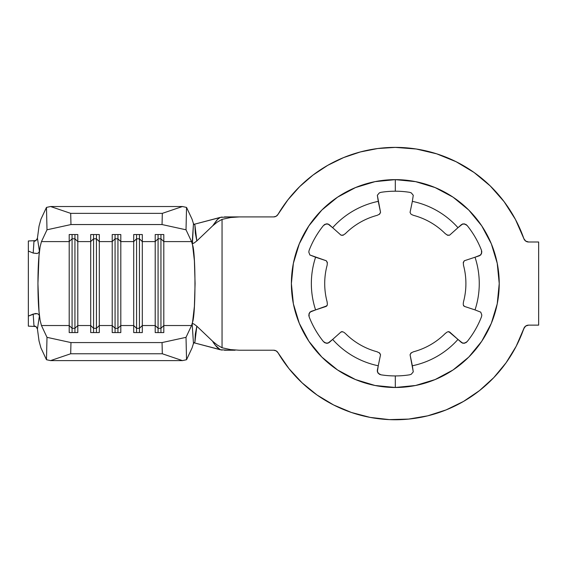 <?xml version="1.0" encoding="UTF-8"?>
<svg xmlns="http://www.w3.org/2000/svg" width="567" height="567" viewBox="0 0 567 567"><rect width="100%" height="100%" fill="white"/><g stroke="black" fill="none" stroke-linecap="round" stroke-linejoin="round"><path stroke-width="0.85" d="M343.524 235.029L341.058 235.206L332.638 227.7A83.951 83.951 0 0 1 378.26 201.363L377.346 195.275L379.337 192.886L380.96 192.326A92.364 92.364 0 0 1 409.65 192.326L411.281 192.886L413.265 195.275L412.351 201.363A83.951 83.951 0 0 1 457.973 227.7L462.785 223.866L465.847 224.397L467.151 225.524A92.364 92.364 0 0 1 481.496 250.366L481.822 252.06L480.752 254.973L475.018 257.227A83.951 83.951 0 0 1 475.018 309.908L480.752 312.155L481.822 315.068L481.496 316.762A92.364 92.364 0 0 1 467.151 341.61L465.854 342.737L462.792 343.269L457.973 339.427A83.951 83.951 0 0 1 412.351 365.772L413.272 371.853L411.281 374.241L409.65 374.808A92.364 92.364 0 0 1 395.305 375.928L395.305 387.488A103.924 103.924 0 0 0 499.229 283.564A103.924 103.924 0 0 0 395.305 179.64L395.305 191.207A92.364 92.364 0 0 1 409.65 192.326L411.281 192.886L413.265 195.275L412.351 201.363A83.951 83.951 0 0 1 457.973 227.7L449.56 235.206L447.079 235.022M287.916 199.839L277.979 214.439A136.172 136.172 0 0 1 523.858 238.636L515.424 219.408L504.134 201.71L490.257 185.955L474.125 172.517L456.123 161.723L436.675 153.827L416.242 149.008L395.305 147.392L377.679 148.533L360.35 151.956L343.609 157.583L327.74 165.337L313.005 175.075L299.652 186.642L287.916 199.839L277.979 214.439L276.15 216.254L273.655 216.913L235.114 216.913M294.656 257.694L297.703 248.516M298.766 322.035L294.656 309.44M327.379 304.153L327.081 301.715A70.599 70.599 0 0 1 327.081 265.42A70.599 70.599 0 0 0 327.081 301.715L327.194 302.176M379.174 352.688L380.549 354.729L378.26 365.772A83.951 83.951 0 0 1 332.638 339.427L327.825 343.269L324.763 342.737L323.466 341.61A92.364 92.364 0 0 1 309.121 316.762L309.072 313.445L311.007 311.418L326.294 306.371L327.322 304.748L326.953 305.819L315.592 309.908A83.951 83.951 0 0 1 315.592 257.227L326.294 260.763L327.379 262.982M327.18 265.023L327.322 262.386L326.294 260.763L309.865 254.973L308.795 252.06L309.121 250.366A92.364 92.364 0 0 1 323.466 225.524L324.763 224.397L327.825 223.866L332.638 227.7A83.951 83.951 0 0 1 378.26 201.363L380.549 212.398L379.174 214.446M318.534 353.61L316.152 350.569M376.849 385.617L378.593 386.134L376.722 385.815M413.896 385.815L395.305 387.488L395.305 375.928A92.364 92.364 0 0 1 380.96 374.808L378.069 373.192L377.282 370.499L380.549 354.729L379.663 353.035L376.913 351.724A70.599 70.599 0 0 1 345.48 333.58A70.599 70.599 0 0 0 376.913 351.724L377.331 351.845M345.097 333.219L343.538 332.113M341.858 331.638L342.971 331.851L341.058 331.929L341.858 331.638M345.105 233.909L345.48 233.554A70.599 70.599 0 0 1 376.913 215.41A70.599 70.599 0 0 0 345.48 233.554L342.971 235.284L341.058 235.206L329.037 224.489L326.308 223.823L323.466 225.524A92.364 92.364 0 0 0 309.121 250.366L308.795 252.06L309.865 254.973L315.592 257.227A83.951 83.951 0 0 0 315.592 309.908L309.865 312.155L308.795 315.075L309.121 316.762A92.364 92.364 0 0 0 323.466 341.61L326.316 343.311L329.037 342.645L341.058 331.929L332.638 339.427A83.951 83.951 0 0 0 378.26 365.772L377.346 371.86L379.337 374.241L380.96 374.808A92.364 92.364 0 0 0 409.65 374.808L411.281 374.241L413.272 371.853L410.061 354.729L411.444 352.688M412.025 386.134L413.761 385.617M474.459 350.576L479.462 344.545M447.087 332.106L445.138 333.58A70.599 70.599 0 0 1 413.704 351.724A70.599 70.599 0 0 0 445.138 333.58L445.513 333.219M463.232 262.982L464.316 260.763L475.018 257.227A83.951 83.951 0 0 1 475.018 309.908L480.752 312.155L481.822 315.068L481.496 316.762A92.364 92.364 0 0 1 467.151 341.61L464.302 343.311L461.581 342.645L449.56 331.929L447.647 331.851L448.759 331.638L457.973 339.427A83.951 83.951 0 0 1 412.351 365.772L410.061 354.729L410.955 353.035L413.393 351.809M495.962 309.44L492.914 318.611M492.914 248.523L492.496 246.758L492.914 248.523M445.513 233.916L445.138 233.554A70.599 70.599 0 0 0 413.704 215.41A70.599 70.599 0 0 1 445.138 233.554L447.647 235.277L449.56 235.206L461.581 224.489L464.302 223.823L467.151 225.524A92.364 92.364 0 0 1 481.496 250.366L481.546 253.683L479.611 255.71L464.316 260.763L463.296 262.379L463.53 265.42A70.599 70.599 0 0 1 463.53 301.715A70.599 70.599 0 0 0 463.53 265.42L463.423 264.959M463.437 302.105L463.232 304.146M463.657 305.819L463.296 304.748L464.316 306.371L463.657 305.819M475.018 309.908L464.316 306.371L475.018 309.908M472.077 213.525L474.466 216.559M413.768 181.518L412.025 180.993L413.896 181.32M410.061 212.398L412.351 201.363L410.061 212.398L410.955 214.099L410.061 212.398M411.436 214.446L413.286 215.283M376.722 181.32L378.593 180.993L376.857 181.511M316.159 216.559L314.834 217.806M377.225 215.318L379.656 214.099L380.549 212.398L377.346 195.275L379.337 192.886L380.96 192.326A92.364 92.364 0 0 1 395.305 191.207L395.305 179.64L415.583 181.638L435.08 187.557L453.047 197.16L468.796 210.081L481.716 225.829L491.32 243.796L497.231 263.294L499.229 283.564L497.535 302.275M506.111 362.731L516.204 346.246L523.858 328.499A136.172 136.172 0 0 1 277.979 352.688L288.95 368.607L302.062 382.81L317.052 395.008L333.616 404.966L351.427 412.478L370.123 417.39L389.323 419.608L408.644 419.084L427.695 415.831L446.094 409.913L463.473 401.45L479.476 390.613L493.786 377.622L506.111 362.731L516.204 346.246L524.581 327.138L525.687 326.06L528.593 325.132L538.65 325.132L538.65 241.996L528.593 241.996L525.687 241.074L523.858 238.636L515.424 219.408M421.657 183.035L430.218 185.678M430.261 185.7L432.791 186.635M440.46 189.966L450.368 195.424M457.434 200.257L465.982 207.373M475.798 217.827L479.462 222.59M483.282 228.246L489.576 239.82M491.851 245.1L492.482 246.73M492.503 246.78L495.962 257.694M497.379 264.038L497.521 264.81M497.535 264.853L499.229 283.564L497.231 303.841L491.32 323.339L481.716 341.306L468.796 357.054L453.047 369.975L435.08 379.578L415.583 385.489L395.305 387.488L378.593 386.134M497.521 302.324L497.379 303.097M492.482 320.405L491.851 322.035M489.576 327.315L483.282 338.889M475.763 349.35L472.077 353.61M465.982 359.754L457.434 366.87M450.368 371.704L440.46 377.168M432.791 380.492L430.261 381.435M430.169 381.471L421.657 384.093M368.961 384.093L360.399 381.449M360.357 381.435L357.82 380.492M350.151 377.168L340.25 371.704M333.176 366.87L324.629 359.754M314.827 349.315L311.155 344.545M307.328 338.889L301.042 327.308M293.238 303.09L291.381 283.564L293.238 264.038M298.122 246.751L298.766 245.1M301.042 239.82L307.328 228.246M311.155 222.59L314.827 217.82M314.848 217.792L318.534 213.525M324.629 207.373L333.176 200.257M340.25 195.424L350.151 189.966M357.82 186.635L360.357 185.7M360.442 185.664L368.961 183.035M28.35 283.592L28.35 240.982L35.792 240.628L28.35 240.982L28.35 251.032L33.191 253.066L28.35 251.032L28.35 283.592L28.35 265.703M33.581 247.474L33.956 241.457L35.459 240.847L37.294 238.735M35.792 326.5L28.35 326.153L35.792 326.5M28.35 326.075L28.35 315.096M28.35 301.424L28.35 283.656M28.35 252.067L28.35 241.06M33.191 314.061L37.245 313.657L38.719 314.451L39.414 315.925L39.024 311.609C37.592 297.838 37.592 269.297 39.024 255.519L39.414 251.209L38.726 252.676L37.245 253.477L33.191 253.066L33.956 241.457L36.366 240.16L37.429 238.119L39.031 226.19L40.93 219.223L46.473 207.416L46.997 229.798L41.462 241.606L40.122 246.695L39.024 255.519L39.414 251.209L37.429 238.119L39.031 226.19L40.93 219.223L46.473 207.416L50.569 206.523L70.698 213.362L70.96 224.553L46.997 229.798L41.462 241.606L69.202 241.606L69.202 325.529L41.462 325.529L46.997 337.337L46.473 359.719L40.93 347.904L39.031 340.937L37.429 329.016L39.414 315.925L39.024 311.609L40.122 320.44L41.462 325.529L46.997 337.337L70.96 342.574L162.049 342.574L186.019 337.337L191.554 325.529L163.806 325.529L163.806 332.581L155.209 332.581L155.209 325.529L142.31 325.529L142.31 332.581L133.706 332.581L133.706 325.529L120.806 325.529L120.806 332.581L112.209 332.581L112.209 325.529L99.303 325.529L99.303 332.581L90.706 332.581L90.706 325.529L77.807 325.529L77.807 332.581L69.202 332.581L69.202 325.529L41.462 325.529L40.122 320.44L39.024 311.609L37.932 283.564L39.024 255.519L40.122 246.695L41.462 241.606L69.202 241.606L69.202 234.547L77.807 234.547L77.807 241.606L90.706 241.606L90.706 325.529L77.807 325.529L77.807 241.606L90.706 241.606L90.706 234.547L99.303 234.547L99.303 241.606L112.209 241.606L112.209 325.529L99.303 325.529L99.303 241.606L112.209 241.606L112.209 234.547L120.806 234.547L120.806 241.606L133.706 241.606L133.706 325.529L120.806 325.529L120.806 241.606L133.706 241.606L133.706 234.547L142.31 234.547L142.31 241.606L155.209 241.606L155.209 325.529L142.31 325.529L142.31 241.606L155.209 241.606L155.209 234.547L163.806 234.547L163.806 241.606L191.554 241.606L192.567 245.001L194.403 260.863L195.083 283.564L194.403 306.272L192.567 322.127L191.554 325.529L163.806 325.529L163.806 241.606L191.554 241.606L186.019 229.798L162.049 224.553L70.96 224.553L162.049 224.553L162.318 213.362L70.698 213.362L162.318 213.362L182.446 206.523L50.569 206.523L182.446 206.523L186.543 207.416L192.078 219.223L193.467 223.689L194.906 225.042L195.332 233.129L196.834 240.932L193.985 243.087L192.83 243.512L192.163 243.115L192.567 245.001C195.757 253.031 195.757 314.104 192.567 322.127L192.163 324.012L192.83 323.615L193.985 324.048L196.834 326.195L212.675 341.284L217.154 344.963L222.051 347.762L230.571 349.605L239.274 350.222L273.655 350.222L276.15 350.881L277.979 352.688A5.018 5.018 0 0 0 273.655 350.222L239.274 350.222L230.571 349.605L222.051 347.762L222.051 219.365L222.051 347.762L217.154 344.963L212.675 341.284L196.834 326.195L195.332 334.006L194.906 342.092L193.467 343.446L192.078 347.904L186.543 359.719L186.019 337.337L191.554 325.529L192.567 322.127L192.163 324.012L193.467 343.446L192.078 347.904L186.543 359.719L182.446 360.612L50.569 360.612L46.473 359.719L40.93 347.904L39.031 340.937L37.429 329.016L36.082 326.72L33.956 325.678L33.191 314.061L28.35 316.095L35.303 313.523L37.238 313.657L38.719 314.451L39.414 315.925L37.429 329.016L36.373 326.975L33.956 325.678L33.191 314.061M28.35 300.099L28.35 326.153L28.35 300.099M230.273 216.913L220.343 217.367L193.886 224.369L222.051 217.026M222.051 350.108L193.886 342.759L220.343 349.768L230.273 350.222M235.114 350.222L224.426 350.222M276.15 216.254L273.655 216.913L239.274 216.913L230.571 217.522L239.274 216.913L224.426 216.913M463.473 401.45L479.476 390.613L493.786 377.622M527.069 325.373L528.593 325.132A5.018 5.018 0 0 0 523.858 328.499L525.687 326.06M528.593 325.132L538.65 325.132L538.65 241.996L528.593 241.996A5.018 5.018 0 0 1 523.858 238.636L525.687 241.074M504.134 201.71L490.257 185.955M456.123 161.723L436.675 153.827L416.242 149.008M343.609 157.583L327.74 165.337M313.005 175.075L299.652 186.642M395.305 387.488L375.035 385.489L355.537 379.578L337.571 369.975L321.822 357.054L308.902 341.306L299.298 323.339L293.38 303.841L291.381 283.564L293.38 263.294L299.298 243.796L308.902 225.829L321.822 210.081L337.571 197.16L355.537 187.557L375.035 181.638L395.305 179.64A103.924 103.924 0 0 0 291.381 283.564A103.924 103.924 0 0 0 395.305 387.488M219.124 218.111L220.343 217.367L217.565 219.401L212.675 225.843L217.154 222.165L222.051 219.365L217.154 222.165L212.675 225.843L196.834 240.932L212.675 225.843L216.899 220.046M220.343 349.768L215.254 345.183L212.675 341.284C213.369 343.014 217.466 347.947 217.565 347.734L220.343 349.768M50.569 360.612L182.446 360.612L162.318 353.765L70.698 353.765L50.569 360.612L70.698 353.765L162.318 353.765L162.049 342.574L70.96 342.574L70.698 353.765L70.96 342.574L46.997 337.337L46.473 359.719L50.569 360.612M192.078 219.223L193.467 223.689L192.163 243.115L192.567 245.001L191.554 241.606L186.019 229.798L186.543 207.416L192.078 219.223M115.073 328.321L112.209 325.529L112.209 332.581L120.806 332.581L120.806 325.529L117.943 328.321L115.073 328.321L115.073 332.581L115.073 328.321L112.209 325.529L112.209 241.606L115.073 238.806L115.073 328.321L115.073 238.806L117.943 238.806L117.943 332.581L117.943 328.321L115.073 328.321M117.943 238.806L120.806 241.606L120.806 325.529L117.943 328.321L117.943 238.806L115.073 238.806L112.209 241.606L112.209 234.547L120.806 234.547L120.806 241.606L117.943 238.806L117.943 234.547L117.943 238.806M115.073 234.547L115.073 238.806L115.073 234.547M93.569 328.321L90.706 325.529L90.706 332.581L99.303 332.581L99.303 325.529L96.44 328.321L93.569 328.321L93.569 332.581L93.569 328.321L90.706 325.529L90.706 241.606L93.569 238.806L93.569 328.321L93.569 238.806L96.44 238.806L96.44 332.581L96.44 328.321L93.569 328.321M96.44 238.806L99.303 241.606L99.303 325.529L96.44 328.321L96.44 238.806L93.569 238.806L90.706 241.606L90.706 234.547L99.303 234.547L99.303 241.606L96.44 238.806L96.44 234.547L96.44 238.806M93.569 234.547L93.569 238.806L93.569 234.547M72.073 328.321L69.202 325.529L69.202 332.581L77.807 332.581L77.807 325.529L74.936 328.321L72.073 328.321L72.073 332.581L72.073 328.321L69.202 325.529L69.202 241.606L72.073 238.806L72.073 328.321L72.073 238.806L74.936 238.806L74.936 332.581L74.936 328.321L72.073 328.321M74.936 238.806L77.807 241.606L77.807 325.529L74.936 328.321L74.936 238.806L72.073 238.806L69.202 241.606L69.202 234.547L77.807 234.547L77.807 241.606L74.936 238.806L74.936 234.547L74.936 238.806M72.073 234.547L72.073 238.806L72.073 234.547M136.576 328.321L133.706 325.529L133.706 332.581L142.31 332.581L142.31 325.529L139.439 328.321L136.576 328.321L136.576 332.581L136.576 328.321L133.706 325.529L133.706 241.606L136.576 238.806L136.576 328.321L136.576 238.806L139.439 238.806L139.439 332.581L139.439 328.321L136.576 328.321M139.439 238.806L142.31 241.606L142.31 325.529L139.439 328.321L139.439 238.806L136.576 238.806L133.706 241.606L133.706 234.547L142.31 234.547L142.31 241.606L139.439 238.806L139.439 234.547L139.439 238.806M136.576 234.547L136.576 238.806L136.576 234.547M158.073 328.321L155.209 325.529L155.209 332.581L163.806 332.581L163.806 325.529L160.943 328.321L158.073 328.321L158.073 332.581L158.073 328.321L155.209 325.529L155.209 241.606L158.073 238.806L158.073 328.321L158.073 238.806L160.943 238.806L160.943 332.581L160.943 328.321L158.073 328.321M160.943 238.806L163.806 241.606L163.806 325.529L160.943 328.321L160.943 238.806L158.073 238.806L155.209 241.606L155.209 234.547L163.806 234.547L163.806 241.606L160.943 238.806L160.943 234.547L160.943 238.806M158.073 234.547L158.073 238.806L158.073 234.547M194.906 225.042L196.834 240.932L193.985 243.087L192.404 243.463L193.467 223.689L194.906 225.042M196.834 326.195L194.906 342.092L193.467 343.446L192.163 324.012L192.83 323.615L193.985 324.048L196.834 326.195M37.429 238.119L39.414 251.209L39.059 252.265M37.075 253.52L33.191 253.066M46.997 229.798L70.96 224.553L70.698 213.362L50.569 206.523L46.473 207.416L46.997 229.798M182.446 206.523L162.318 213.362L162.049 224.553L186.019 229.798L186.543 207.416L182.446 206.523M186.019 337.337L162.049 342.574L162.318 353.765L182.446 360.612L186.543 359.719L186.019 337.337M277.979 214.439A5.018 5.018 0 0 1 273.655 216.913M222.051 219.365L230.571 217.522"/></g></svg>
